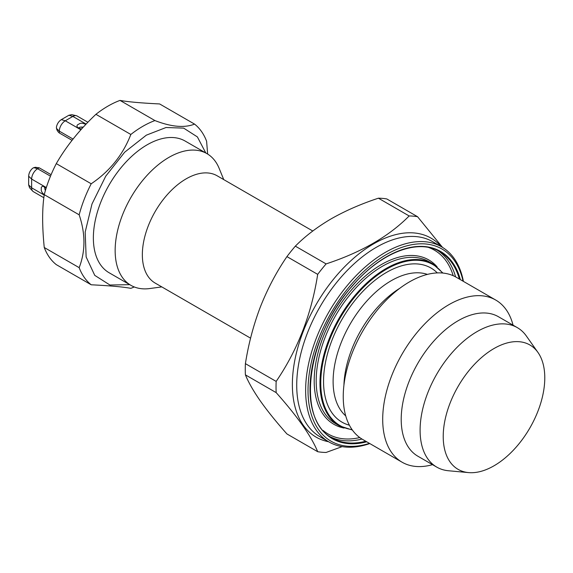 <?xml version="1.0" encoding="UTF-8"?>
<svg xmlns="http://www.w3.org/2000/svg" width="573" height="573" viewBox="0 0 573 573"><rect width="100%" height="100%" fill="white"/><g stroke="black" fill="none" stroke-linecap="round" stroke-linejoin="round"><path stroke-width="0.86" d="M223.742 179.6L219.137 168.326A76.03 43.899 120 0 0 206.932 153.628L185.143 141.051A76.03 43.899 120 0 0 126.554 161.421A76.03 43.899 120 0 0 93.363 237.938A76.03 43.899 120 0 0 109.114 272.748L130.895 285.325A76.03 43.899 120 0 0 149.732 288.548L161.794 286.901M206.932 153.628A76.03 43.899 120 0 0 148.335 173.999A76.03 43.899 120 0 0 115.152 250.516A76.03 43.899 120 0 0 130.895 285.325M44.293 186.626L45.389 190.58M39.2 167.81L35.218 167.266L32.833 168.118C30.24 170.324 28.851 173.025 28.65 176.205L28.65 184.943L29.545 187.708L32.704 191.138A8.445 4.878 -60 0 1 31.637 187.815L31.637 179.077A8.445 4.878 -60 0 1 37.61 168.734L39.2 167.81L51.104 174.686M43.842 197.721L33.384 191.683A8.445 4.878 -60 0 1 32.704 191.138M61.304 119.642C58.654 121.404 57.014 123.961 56.39 127.306L56.856 129.799L58.124 131.826L59.313 132.979L59.313 131.138A8.445 4.878 -60 0 1 65.286 120.788L61.304 119.642L68.875 115.273L71.718 114.664L76.266 115.689A8.445 4.878 -60 0 1 77.083 116.004L87.898 122.25M44.221 194.834L42.044 192.385L41.27 190.594L41.27 187.421L42.044 186.533L43.211 186.304L46.148 188.102M83.343 127.048L80.077 127.17L78.157 127.98M81.567 128.997L78.429 128.151L77.334 127.199L76.947 126.081L77.334 124.957L80.077 123.374L82.018 123.152L85.971 124.248M76.266 115.689A8.445 4.878 -60 0 0 72.857 116.419L65.286 120.788L80.865 129.785M91.207 183.775L56.29 163.613C66.31 146.23 79.518 129.799 95.92 114.314L130.837 134.469C122.937 154.86 109.722 171.298 91.207 183.775A95.748 55.28 120 0 0 79.167 214.818C85.527 233.662 85.527 251.275 79.167 267.655A95.748 55.28 120 0 0 91.207 284.788C109.722 285.698 122.937 286.88 130.837 288.334A95.748 55.28 120 0 0 134.283 286.958M120.008 100.404C127.915 101.858 141.123 103.04 159.638 103.949L194.555 124.105C184.542 128.101 171.327 126.927 154.925 120.566L120.008 100.404A95.748 55.28 120 0 0 107.968 106.112A95.748 55.28 120 0 0 95.92 114.314M79.167 267.655L44.25 247.5A95.748 55.28 120 0 0 56.29 264.633L91.207 284.788M44.25 247.5C42.116 226.213 42.116 208.593 44.25 194.655L79.167 214.818M56.29 163.613A95.748 55.28 120 0 0 44.25 194.655M207.648 154.058L206.602 141.237A95.748 55.28 120 0 0 194.555 124.105M129.756 284.666L109.937 285.017L94.753 275.369L86.136 256.94L85.176 232.086L92.002 203.967L105.747 176.162L124.663 152.21L146.33 135.164L166.027 127.514L183.661 128.123L197.391 136.918L205.793 152.97M154.925 120.566A95.748 55.28 120 0 0 142.885 126.275A95.748 55.28 120 0 0 130.837 134.469M245.402 374.857L276.165 392.62C297.516 416.592 311.361 436.289 317.693 451.703L286.93 433.94C276.394 422.093 267.555 411.142 260.414 401.079C253.495 391.13 248.489 382.392 245.402 374.857A129.541 74.791 -60 0 1 245.402 363.647C248.503 343.922 253.51 324.977 260.414 306.813C267.584 288.72 276.422 271.989 286.93 256.611A129.541 74.791 -60 0 1 295.339 246.154L326.101 263.909C361.305 252.335 388.988 236.348 409.158 215.957L378.395 198.194C360.997 203.945 345.233 210.835 331.122 218.857C317.084 227.116 305.158 236.212 295.339 246.154M432.508 464.66A93.628 54.055 -60 0 1 402.088 462.21L362.637 439.434A93.628 54.055 -60 0 1 343.241 396.573A93.628 54.055 -60 0 1 384.111 302.351A93.628 54.055 -60 0 1 456.266 277.26L495.717 300.037A93.628 54.055 -60 0 1 513.05 325.163M342.145 446.618L326.101 452.455A129.541 74.791 -60 0 1 317.693 451.703M286.93 256.611L317.693 274.367C311.49 314.255 297.645 349.938 276.165 381.41L245.402 363.647M442.542 247.407L417.567 216.709L386.804 198.946A129.541 74.791 -60 0 0 378.395 198.194M276.165 392.62A129.541 74.791 -60 0 1 276.036 387.09A129.541 74.791 -60 0 1 276.165 381.41M409.158 215.957A129.541 74.791 -60 0 1 417.567 216.709M317.693 274.367A129.541 74.791 -60 0 1 326.101 263.909M402.088 462.21A93.628 54.055 -60 0 1 382.7 419.35A93.628 54.055 -60 0 1 423.569 325.127A93.628 54.055 -60 0 1 495.717 300.037M463.056 281.185A110.954 64.061 120 0 0 380.751 258.036A110.954 64.061 120 0 0 308.231 383.652A110.954 64.061 120 0 0 369.427 443.359M463.407 281.386A112.645 65.035 120 0 0 441.604 246.841A112.645 65.035 120 0 0 354.802 277.024A112.645 65.035 120 0 0 305.631 390.378A112.645 65.035 120 0 0 328.959 441.948A112.645 65.035 120 0 0 369.778 443.559M312.779 231.005L217.131 175.782A61.956 35.77 120 0 0 169.393 192.378A61.956 35.77 120 0 0 142.348 254.727A61.956 35.77 120 0 0 155.183 283.083L250.587 338.17M443.223 436.483A71.811 41.457 -60 0 1 480.826 358.154A71.811 41.457 -60 0 1 537.94 352.409A71.811 41.457 -60 0 1 529.91 427.895A71.811 41.457 -60 0 1 468.549 472.596A71.811 41.457 -60 0 1 443.223 436.483M44.952 189.756L45.532 190.093M72.033 140.321L59.313 132.979M82.641 127.822L81.194 126.984M468.549 472.596L448.494 470.755A80.535 46.499 -60 0 1 436.776 467.124L417.889 456.223A80.535 46.499 -60 0 1 401.207 419.35A80.535 46.499 -60 0 1 436.368 338.299A80.535 46.499 -60 0 1 498.431 316.726L517.312 327.627A80.535 46.499 -60 0 1 526.322 335.957L537.94 352.409M436.776 467.124A80.535 46.499 -60 0 1 420.095 430.251A80.535 46.499 -60 0 1 455.249 349.201A80.535 46.499 -60 0 1 517.312 327.627M28.65 184.943L31.637 187.815L44.193 195.064M33.764 167.624L37.61 168.734L50.488 176.162M28.65 176.205L31.637 179.077L46.32 187.557M86.129 124.083L72.857 116.419L68.875 115.273M56.433 128.359L59.313 131.138L73.029 139.053M328.608 441.74A114.894 66.332 -60 0 1 292.366 384.562A114.894 66.332 -60 0 1 350.103 261.431A114.894 66.332 -60 0 1 441.253 246.641M345.727 415.891A82.226 47.473 -60 0 1 333.114 381.41A82.226 47.473 -60 0 1 365.982 301.971A82.226 47.473 -60 0 1 427.422 274.395M349.387 425.195A88.987 51.377 -60 0 1 323.552 381.41A88.987 51.377 -60 0 1 366.971 287.266A88.987 51.377 -60 0 1 437.306 272.913M343.929 385.199A82.226 47.473 -60 0 1 399.94 288.183M428.74 247.529A106.163 61.297 -60 0 1 453.214 275.72M359.772 437.564A106.163 61.297 -60 0 1 323.122 430.466M437.944 250.666A107.574 62.106 -60 0 1 455.592 276.888M361.971 439.047A107.574 62.106 -60 0 1 330.442 436.87M352.352 430.015L339.331 425.825L335.549 423.64A93.492 53.977 -60 0 1 316.189 380.837A93.492 53.977 -60 0 1 356.993 286.751A93.492 53.977 -60 0 1 429.041 261.703L432.823 263.888L442.965 273.07M344.072 428.06A94.903 54.793 -60 0 1 314.19 380.837A94.903 54.793 -60 0 1 361.85 279.166A94.903 54.793 -60 0 1 437.127 266.875M460.341 279.617A108.139 62.436 120 0 0 379.82 260.973A108.139 62.436 120 0 0 310.301 381.382A108.139 62.436 120 0 0 366.713 441.79M459.374 279.058A107.574 62.106 120 0 0 439.863 251.697C417.896 238.182 380.63 252.593 352.18 286.142C306.548 336.408 295.976 420.389 332.29 438.016A107.574 62.106 120 0 0 365.746 441.231M352.051 429.592A92.926 53.654 -60 0 1 320.765 383.022A92.926 53.654 -60 0 1 368.589 282.403A92.926 53.654 -60 0 1 442.449 273.02M339.331 425.825A93.492 53.977 -60 0 1 319.97 383.022A93.492 53.977 -60 0 1 360.775 288.935A93.492 53.977 -60 0 1 432.823 263.888M328.959 441.948L320.049 436.798A112.645 65.035 -60 0 1 296.721 385.235A112.645 65.035 -60 0 1 345.884 271.874A112.645 65.035 -60 0 1 432.687 241.699L441.604 246.841"/></g></svg>
